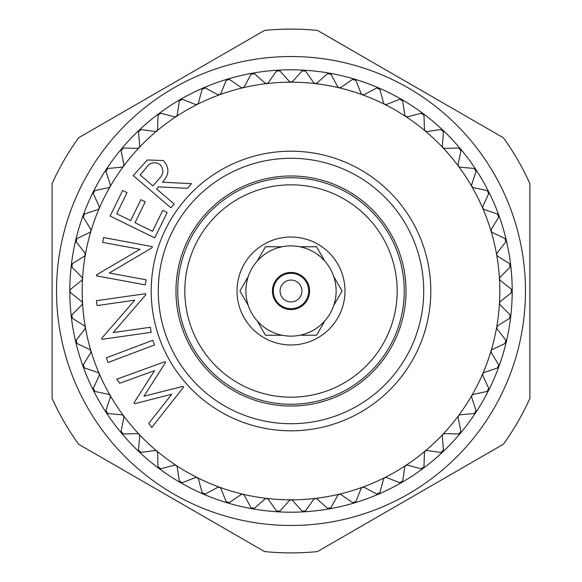 <?xml version="1.0" encoding="UTF-8"?>
<svg xmlns="http://www.w3.org/2000/svg" width="582" height="582" viewBox="0 0 582 582"><rect width="100%" height="100%" fill="white"/><g stroke="black" fill="none" stroke-linecap="round" stroke-linejoin="round"><path stroke-width="0.87" d="M308.693 291A17.693 17.693 0 0 1 291 308.693A17.693 17.693 0 0 1 273.307 291A17.693 17.693 0 0 1 291 273.307A17.693 17.693 0 0 1 308.693 291M301.934 291A10.934 10.934 0 0 1 291 301.934A10.934 10.934 0 0 1 280.066 291A10.934 10.934 0 0 1 291 280.066A10.934 10.934 0 0 1 301.934 291M333.762 276.581A45.127 45.127 0 0 0 324.865 261.18L316.543 246.761L299.89 246.761A45.127 45.127 0 0 0 282.11 246.761L265.457 246.761L257.135 261.18A45.127 45.127 0 0 0 248.238 276.581L239.915 291L248.238 305.419A45.127 45.127 0 0 0 336.127 291A45.127 45.127 0 0 0 333.762 276.581L342.085 291L333.762 276.581M237.027 291A53.973 53.973 0 0 1 291 237.027A53.973 53.973 0 0 1 344.973 291A53.973 53.973 0 0 1 291 344.973A53.973 53.973 0 0 1 237.027 291M266.912 246.761L282.11 246.761A45.127 45.127 0 0 0 257.135 261.18L257.855 259.921M316.543 246.761L324.865 261.18A45.127 45.127 0 0 0 299.89 246.761M248.238 276.581A45.127 45.127 0 0 0 248.238 305.419L239.915 291L248.238 276.581M272.42 291A18.58 18.58 0 0 1 291 272.42A18.58 18.58 0 0 1 309.58 291A18.58 18.58 0 0 1 291 309.58A18.58 18.58 0 0 1 272.42 291M184.821 291A106.179 106.179 0 0 0 291 397.179A106.179 106.179 0 0 0 397.179 291A106.179 106.179 0 0 0 291 184.821A106.179 106.179 0 0 0 184.821 291M177.743 291A113.257 113.257 0 0 0 291 404.257A113.257 113.257 0 0 0 404.257 291A113.257 113.257 0 0 0 291 177.743A113.257 113.257 0 0 0 177.743 291M175.975 291A115.025 115.025 0 0 1 291 175.975A115.025 115.025 0 0 1 406.025 291A115.025 115.025 0 0 1 291 406.025A115.025 115.025 0 0 1 175.975 291M291 158.282A132.718 132.718 0 0 1 423.718 291A132.718 132.718 0 0 1 291 423.718A132.718 132.718 0 0 1 158.282 291A132.718 132.718 0 0 1 291 158.282M291 151.204A139.796 139.796 0 0 1 430.796 291A139.796 139.796 0 0 1 291 430.796A139.796 139.796 0 0 1 151.204 291A139.796 139.796 0 0 1 291 151.204M106.186 169.449A221.196 221.196 0 0 1 106.193 169.449A221.196 221.196 0 0 0 442.793 451.894A221.196 221.196 0 0 0 506.238 239.988L506.238 239.988A221.196 221.196 0 0 0 498.861 215.347A221.196 221.196 0 0 1 498.861 215.347A221.196 221.196 0 0 0 460.449 148.817A221.196 221.196 0 0 1 460.449 148.817A221.196 221.196 0 0 0 442.793 130.106L442.793 130.106A221.196 221.196 0 0 0 423.092 113.57L423.092 113.57A221.196 221.196 0 0 0 378.613 87.889L378.613 87.889A221.196 221.196 0 0 0 329.412 73.165A221.196 221.196 0 0 1 329.412 73.165A221.196 221.196 0 0 0 278.138 70.175L278.138 70.175A221.196 221.196 0 0 0 227.562 79.094A221.196 221.196 0 0 1 227.562 79.094A221.196 221.196 0 0 0 203.387 87.889L203.387 87.889A221.196 221.196 0 0 0 106.193 169.449L106.193 169.449M70.109 292.128A2.212 2.212 0 0 1 69.804 291L70.633 289.269L81.698 280.459A2.212 2.212 0 0 0 82.52 278.989L82.535 278.858A208.822 208.822 0 0 0 82.535 303.142L81.698 301.541L70.633 292.731L69.804 291A2.212 2.212 0 0 1 70.109 289.872M85.35 327.259L84.339 325.767L72.328 318.303L71.921 314.862L81.895 304.83A2.212 2.212 0 0 0 82.535 303.273L82.535 303.142A208.822 208.822 0 0 0 90.952 350.888L89.774 349.52L76.977 343.504L76.177 340.135L84.914 329.012A2.212 2.212 0 0 0 85.372 327.39L85.35 327.259M84.907 326.269A2.212 2.212 0 0 0 84.339 325.767L72.328 318.303M82.2 302.109A2.212 2.212 0 0 0 81.698 301.541L70.633 292.731M90.981 351.011L90.952 350.888A208.822 208.822 0 0 0 99.26 373.709L97.929 372.487L84.514 367.999L83.335 364.747L90.719 352.677A2.212 2.212 0 0 0 90.981 351.011L90.719 352.677L83.335 364.747M90.392 349.957A2.212 2.212 0 0 0 89.774 349.52L76.977 343.504M99.304 373.833L99.26 373.709A208.822 208.822 0 0 0 110.158 395.411L108.696 394.349L94.851 391.446L93.295 388.354L99.231 375.514A2.212 2.212 0 0 0 99.304 373.833L99.231 375.514L93.295 388.354M98.591 372.851A2.212 2.212 0 0 0 97.929 372.487L84.514 367.999M110.216 395.527L110.158 395.411A2.212 2.212 0 0 0 110.151 395.411A208.822 208.822 0 0 0 123.5 415.701L121.922 414.821L107.837 413.54L105.939 410.645L110.34 397.208A2.212 2.212 0 0 0 110.216 395.527L110.34 397.208L105.939 410.645M109.394 394.632A2.212 2.212 0 0 0 108.696 394.349L94.851 391.446M123.573 415.803L123.5 415.701A208.822 208.822 0 0 0 139.105 434.303L137.439 433.612L123.304 433.976L121.078 431.32L123.893 417.461A2.212 2.212 0 0 0 123.573 415.803L123.893 417.461L121.078 431.32M122.657 415.017A2.212 2.212 0 0 0 121.922 414.821L107.837 413.54M139.193 434.398L139.105 434.303A208.822 208.822 0 0 0 156.769 450.97L155.038 450.468L141.033 452.476L138.516 450.097L139.702 436.005A2.212 2.212 0 0 0 139.193 434.398L139.702 436.005L138.516 450.097M138.189 433.721A2.212 2.212 0 0 0 137.439 433.612L123.304 433.976M156.871 451.05L156.769 450.97A2.212 2.212 0 0 0 156.769 450.963A208.822 208.822 0 0 0 176.251 465.469L174.469 465.178L160.792 468.794L158.02 466.728L157.562 452.592A2.212 2.212 0 0 0 156.871 451.05L157.562 452.592L158.02 466.728M155.794 450.497A2.212 2.212 0 0 0 155.038 450.468L141.033 452.476M176.353 465.542L176.251 465.469A208.822 208.822 0 0 0 197.283 477.611L195.479 477.531L182.319 482.704L179.321 480.979L177.226 466.99A2.212 2.212 0 0 0 176.353 465.542L177.226 466.99L179.321 480.979M175.226 465.113A2.212 2.212 0 0 0 174.469 465.178L160.792 468.794M197.393 477.669L197.283 477.611A208.822 208.822 0 0 0 219.581 487.229L217.777 487.36L205.308 494.031L202.129 492.656L198.426 479.008A2.212 2.212 0 0 0 197.393 477.669L198.426 479.008L202.129 492.656M196.221 477.378A2.212 2.212 0 0 0 195.479 477.531L182.319 482.704M219.698 487.272L219.581 487.229A208.822 208.822 0 0 0 242.84 494.191L241.072 494.533L229.453 502.601L226.143 501.611L220.876 488.48A2.212 2.212 0 0 0 219.698 487.272L220.876 488.48L226.143 501.611M218.497 487.119A2.212 2.212 0 0 0 217.777 487.36L205.308 494.031M242.963 494.227L242.84 494.191A208.822 208.822 0 0 0 266.76 498.41L265.036 498.949L254.436 508.319L251.031 507.715L244.273 495.289A2.212 2.212 0 0 0 242.963 494.227L244.273 495.289L251.031 507.715M241.756 494.213A2.212 2.212 0 0 0 241.072 494.533L229.453 502.601M266.883 498.425L266.76 498.41A208.822 208.822 0 0 0 291 499.822L289.356 500.556L279.913 511.091L276.457 510.894L268.309 499.334A2.212 2.212 0 0 0 266.883 498.425L268.309 499.334L276.457 510.894M265.683 498.556A2.212 2.212 0 0 0 265.036 498.949L254.436 508.319M291.131 499.829L291 499.822A208.822 208.822 0 0 0 315.24 498.41L313.691 499.334L305.543 510.894L302.087 511.091L292.644 500.556A2.212 2.212 0 0 0 291.131 499.829L292.644 500.556L302.087 511.091M289.945 500.091A2.212 2.212 0 0 0 289.356 500.556L279.913 511.091M315.371 498.396L315.24 498.41A208.822 208.822 0 0 0 339.161 494.191L337.727 495.289L330.969 507.715L327.564 508.319L316.964 498.949A2.212 2.212 0 0 0 315.371 498.396L316.964 498.949L327.564 508.319M314.229 498.796A2.212 2.212 0 0 0 313.691 499.334L305.543 510.894M339.284 494.169L339.161 494.191A208.822 208.822 0 0 0 362.419 487.229L361.124 488.48L355.857 501.611L352.547 502.601L340.928 494.533A2.212 2.212 0 0 0 339.284 494.169L340.928 494.533L352.547 502.601M338.193 494.693A2.212 2.212 0 0 0 337.727 495.289L330.969 507.715M362.542 487.185L362.419 487.229A208.822 208.822 0 0 0 384.717 477.611L383.574 479.008L379.871 492.656L376.692 494.031L364.223 487.36A2.212 2.212 0 0 0 362.542 487.185L364.223 487.36L376.692 494.031M361.524 487.84A2.212 2.212 0 0 0 361.124 488.48L355.857 501.611M384.833 477.553L384.717 477.611A208.822 208.822 0 0 0 405.749 465.469L404.774 466.99L402.679 480.979L399.681 482.704L386.521 477.531A2.212 2.212 0 0 0 384.833 477.553L386.521 477.531L399.681 482.704M383.894 478.324A2.212 2.212 0 0 0 383.574 479.008L379.871 492.656M405.858 465.404L405.749 465.469A208.822 208.822 0 0 0 425.231 450.97L424.438 452.592L423.98 466.728L421.208 468.794L407.531 465.178A2.212 2.212 0 0 0 405.858 465.404L407.531 465.178L421.208 468.794M405.014 466.269A2.212 2.212 0 0 0 404.774 466.99L402.679 480.979M425.326 450.89L425.231 450.97A2.212 2.212 0 0 0 425.224 450.97A208.822 208.822 0 0 0 442.895 434.303L442.298 436.005L443.484 450.097L440.967 452.476L426.962 450.468A2.212 2.212 0 0 0 425.326 450.89L426.962 450.468L440.967 452.476M424.591 451.85A2.212 2.212 0 0 0 424.438 452.592L423.98 466.728M442.982 434.208L442.895 434.303A208.822 208.822 0 0 0 458.5 415.701L458.107 417.461L460.922 431.32L458.696 433.976L444.561 433.612A2.212 2.212 0 0 0 442.982 434.208L444.561 433.612L458.696 433.976M442.364 435.249A2.212 2.212 0 0 0 442.298 436.005L443.484 450.097M458.58 415.599L458.5 415.701A208.822 208.822 0 0 0 471.842 395.411L471.66 397.208L476.061 410.645L474.163 413.54L460.078 414.821A2.212 2.212 0 0 0 458.58 415.599L460.078 414.821L474.163 413.54M458.085 416.705A2.212 2.212 0 0 0 458.107 417.461L460.922 431.32M471.915 395.302L471.842 395.411A208.822 208.822 0 0 0 482.74 373.709L482.769 375.514L488.705 388.354L487.149 391.446L473.304 394.349A2.212 2.212 0 0 0 471.915 395.302L473.304 394.349L487.149 391.446M471.551 396.458A2.212 2.212 0 0 0 471.66 397.208L476.061 410.645M482.798 373.593L482.74 373.709A208.822 208.822 0 0 0 491.048 350.888L491.281 352.677L498.665 364.747L497.486 367.999L484.071 372.487A2.212 2.212 0 0 0 482.798 373.593L484.071 372.487L497.486 367.999M482.573 374.786A2.212 2.212 0 0 0 482.769 375.514L488.705 388.354M491.048 350.888A208.822 208.822 0 0 0 496.65 327.259A2.212 2.212 0 0 0 496.65 327.266A208.822 208.822 0 0 0 499.465 278.858L499.465 278.858A208.822 208.822 0 0 0 491.048 231.112L491.048 231.112A208.822 208.822 0 0 0 482.74 208.291L482.74 208.291A208.822 208.822 0 0 0 471.842 186.589A2.212 2.212 0 0 0 471.849 186.589A208.822 208.822 0 0 0 425.231 131.03A2.212 2.212 0 0 0 425.231 131.037A208.822 208.822 0 0 0 362.419 94.771L362.419 94.771A208.822 208.822 0 0 0 339.161 87.809L339.161 87.809A208.822 208.822 0 0 0 315.24 83.59L315.24 83.59A208.822 208.822 0 0 0 291 82.178L291 82.178A208.822 208.822 0 0 0 266.76 83.59L266.76 83.59A208.822 208.822 0 0 0 176.251 116.531L176.251 116.531A208.822 208.822 0 0 0 139.105 147.697L139.105 147.697A208.822 208.822 0 0 0 123.5 166.299L123.5 166.299A208.822 208.822 0 0 0 99.26 208.291L99.26 208.291A208.822 208.822 0 0 0 85.35 254.741A2.212 2.212 0 0 0 85.35 254.734A208.822 208.822 0 0 0 82.535 278.858L81.895 277.17L71.921 267.138L72.328 263.697L84.339 256.233A2.212 2.212 0 0 0 85.321 254.865L84.914 252.988L76.177 241.865L76.977 238.496L89.774 232.48A2.212 2.212 0 0 0 90.908 231.229L90.719 229.323L83.335 217.253L84.514 214.001L97.929 209.513A2.212 2.212 0 0 0 99.202 208.407L99.231 206.486L93.295 193.646L94.851 190.554L108.696 187.651A2.212 2.212 0 0 0 110.085 186.698L110.34 184.792L105.939 171.355L107.837 168.46L121.922 167.18A2.212 2.212 0 0 0 123.42 166.401L123.893 164.539L121.078 150.68L123.304 148.024L137.439 148.388A2.212 2.212 0 0 0 139.018 147.792L139.702 145.995L138.516 131.903L141.033 129.524L155.038 131.532A2.212 2.212 0 0 0 156.674 131.11L157.562 129.408L158.02 115.272L160.792 113.206L174.469 116.822A2.212 2.212 0 0 0 176.142 116.596L177.226 115.01L179.321 101.021L182.319 99.296L195.479 104.469A2.212 2.212 0 0 0 197.167 104.447L198.426 102.992L202.129 89.344L205.308 87.969L217.777 94.64A2.212 2.212 0 0 0 219.458 94.815L220.876 93.52L226.143 80.389L229.453 79.399L241.072 87.467A2.212 2.212 0 0 0 242.716 87.831L244.273 86.711L251.031 74.285L254.436 73.681L265.036 83.051A2.212 2.212 0 0 0 266.629 83.604L268.309 82.666L276.457 71.106L279.913 70.909L289.356 81.444A2.212 2.212 0 0 0 290.869 82.171L292.644 81.444L302.087 70.909L305.543 71.106L313.691 82.666A2.212 2.212 0 0 0 315.117 83.575L316.964 83.051L327.564 73.681L330.969 74.285L337.727 86.711A2.212 2.212 0 0 0 339.037 87.773L340.928 87.467L352.547 79.399L355.857 80.389L361.124 93.52A2.212 2.212 0 0 0 362.302 94.728L364.223 94.64L376.692 87.969L379.871 89.344L383.574 102.992A2.212 2.212 0 0 0 384.607 104.331L386.521 104.469L399.681 99.296L402.679 101.021L404.774 115.01A2.212 2.212 0 0 0 405.647 116.458L407.531 116.822L421.208 113.206L423.98 115.272L424.438 129.408A2.212 2.212 0 0 0 425.129 130.95L426.962 131.532L440.967 129.524L443.484 131.903L442.298 145.995A2.212 2.212 0 0 0 442.807 147.602L444.561 148.388L458.696 148.024L460.922 150.68L458.107 164.539A2.212 2.212 0 0 0 458.427 166.197L460.078 167.18L474.163 168.46L476.061 171.355L471.66 184.792A2.212 2.212 0 0 0 471.784 186.473L473.304 187.651L487.149 190.554L488.705 193.646L482.769 206.486A2.212 2.212 0 0 0 482.696 208.167L484.071 209.513L497.486 214.001L498.665 217.253L491.281 229.323A2.212 2.212 0 0 0 491.019 230.989L492.227 232.48L505.023 238.496L505.823 241.865L497.086 252.988A2.212 2.212 0 0 0 496.628 254.61L497.661 256.233L509.672 263.697L510.079 267.138L500.105 277.17A2.212 2.212 0 0 0 499.465 278.727L500.302 280.459L511.367 289.269L511.367 292.731L500.302 301.541A2.212 2.212 0 0 0 499.48 303.011L500.105 304.83L510.079 314.862L509.672 318.303L497.661 325.767A2.212 2.212 0 0 0 496.679 327.135L497.086 329.012L505.823 340.135L505.023 343.504L492.227 349.52A2.212 2.212 0 0 0 491.092 350.771L491.048 350.888A2.212 2.212 0 0 0 491.048 350.895M491.004 351.979A2.212 2.212 0 0 0 491.281 352.677L498.665 364.747M496.73 328.343A2.212 2.212 0 0 0 497.086 329.012L505.823 340.135M499.676 304.211A2.212 2.212 0 0 0 500.105 304.83L510.079 314.862M499.8 279.891A2.212 2.212 0 0 0 500.302 280.459L511.367 289.269M497.093 255.731A2.212 2.212 0 0 0 497.661 256.233L509.672 263.697M491.608 232.043A2.212 2.212 0 0 0 492.227 232.48L505.023 238.496M483.409 209.149A2.212 2.212 0 0 0 484.071 209.513L497.486 214.001M472.606 187.368A2.212 2.212 0 0 0 473.304 187.651L487.149 190.554M459.344 166.983A2.212 2.212 0 0 0 460.078 167.18L474.163 168.46M443.811 148.279A2.212 2.212 0 0 0 444.561 148.388L458.696 148.024M426.206 131.503A2.212 2.212 0 0 0 426.962 131.532L440.967 129.524M406.774 116.887A2.212 2.212 0 0 0 407.531 116.822L421.208 113.206M385.779 104.622A2.212 2.212 0 0 0 386.521 104.469L399.681 99.296M363.503 94.881A2.212 2.212 0 0 0 364.223 94.64L376.692 87.969M340.244 87.787A2.212 2.212 0 0 0 340.928 87.467L352.547 79.399M316.317 83.444A2.212 2.212 0 0 0 316.964 83.051L327.564 73.681M292.055 81.909A2.212 2.212 0 0 0 292.644 81.444L302.087 70.909M267.771 83.204A2.212 2.212 0 0 0 268.309 82.666L276.457 71.106M243.807 87.307A2.212 2.212 0 0 0 244.273 86.711L251.031 74.285M220.476 94.16A2.212 2.212 0 0 0 220.876 93.52L226.143 80.389M198.106 103.676A2.212 2.212 0 0 0 198.426 102.992L202.129 89.344M176.986 115.731A2.212 2.212 0 0 0 177.226 115.01L179.321 101.021M157.409 130.15A2.212 2.212 0 0 0 157.562 129.408L158.02 115.272M139.636 146.751A2.212 2.212 0 0 0 139.702 145.995L138.516 131.903M123.915 165.295A2.212 2.212 0 0 0 123.893 164.539L121.078 150.68M110.449 185.542A2.212 2.212 0 0 0 110.34 184.792L105.939 171.355M99.427 207.214A2.212 2.212 0 0 0 99.231 206.486L93.295 193.646M90.996 230.021A2.212 2.212 0 0 0 90.719 229.323L83.335 217.253M85.27 253.657A2.212 2.212 0 0 0 84.914 252.988L76.177 241.865M82.324 277.789A2.212 2.212 0 0 0 81.895 277.17L71.921 267.138M291 552.9A261.9 261.9 0 0 0 317.496 551.554L503.401 444.219A261.9 261.9 0 0 0 529.896 398.335L529.896 183.665A261.9 261.9 0 0 0 503.401 137.781L317.496 30.446A261.9 261.9 0 0 0 264.504 30.446L78.599 137.781A261.9 261.9 0 0 0 52.104 183.665L52.104 398.335A261.9 261.9 0 0 0 78.599 444.219L264.504 551.554A261.9 261.9 0 0 0 291 552.9M291 525.473A234.473 234.473 0 0 1 56.527 291A234.473 234.473 0 0 1 291 56.527A234.473 234.473 0 0 1 525.473 291A234.473 234.473 0 0 1 291 525.473M71.47 266.476A2.212 2.212 0 0 1 71.317 265.989M75.806 241.152A2.212 2.212 0 0 1 75.711 240.657M71.382 264.912A2.212 2.212 0 0 1 71.731 264.235M83.044 216.511A2.212 2.212 0 0 1 83.008 216.002M75.9 239.595A2.212 2.212 0 0 1 76.322 238.962M93.098 192.868A2.212 2.212 0 0 1 93.12 192.366M83.321 214.969A2.212 2.212 0 0 1 83.815 214.394M105.829 170.562A2.212 2.212 0 0 1 105.909 170.06M93.549 191.376A2.212 2.212 0 0 1 94.109 190.86M121.063 149.88A2.212 2.212 0 0 1 121.201 149.385M106.448 169.122A2.212 2.212 0 0 1 107.066 168.678M138.596 131.103A2.212 2.212 0 0 1 138.792 130.63M121.849 148.526A2.212 2.212 0 0 1 122.511 148.148M158.188 114.494A2.212 2.212 0 0 1 158.435 114.05M139.535 129.851A2.212 2.212 0 0 1 140.233 129.56M179.576 100.264A2.212 2.212 0 0 1 179.874 99.857M159.264 113.352A2.212 2.212 0 0 1 159.999 113.148M202.478 88.617A2.212 2.212 0 0 1 202.82 88.246M180.776 99.26A2.212 2.212 0 0 1 181.526 99.136M226.565 79.712A2.212 2.212 0 0 1 226.951 79.378M203.78 87.766A2.212 2.212 0 0 1 204.544 87.729M251.533 73.659A2.212 2.212 0 0 1 252.588 73.165M227.969 79.014A2.212 2.212 0 0 1 228.726 79.065M277.032 70.546A2.212 2.212 0 0 1 278.138 70.175M253.003 73.128A2.212 2.212 0 0 1 253.752 73.267M302.72 70.415A2.212 2.212 0 0 1 303.193 70.24M278.552 70.189A2.212 2.212 0 0 1 279.28 70.415M328.248 73.267A2.212 2.212 0 0 1 328.743 73.143M304.27 70.24A2.212 2.212 0 0 1 304.968 70.546M353.274 79.065A2.212 2.212 0 0 1 353.776 78.999M329.812 73.274A2.212 2.212 0 0 1 330.467 73.659M377.456 87.729A2.212 2.212 0 0 1 378.613 87.889M354.824 79.247A2.212 2.212 0 0 1 355.427 79.712M400.467 99.136A2.212 2.212 0 0 1 400.976 99.195M378.977 88.093A2.212 2.212 0 0 1 379.522 88.617M422.001 113.148A2.212 2.212 0 0 1 422.503 113.257M401.936 99.675A2.212 2.212 0 0 1 402.424 100.264M441.767 129.553A2.212 2.212 0 0 1 442.793 130.106M423.398 113.846A2.212 2.212 0 0 1 423.812 114.487M459.489 148.148A2.212 2.212 0 0 1 460.449 148.817M443.069 130.419A2.212 2.212 0 0 1 443.404 131.103M474.934 168.678A2.212 2.212 0 0 1 475.363 168.955M460.682 149.159A2.212 2.212 0 0 1 460.937 149.88M487.891 190.86A2.212 2.212 0 0 1 488.669 191.725M476.003 169.82A2.212 2.212 0 0 1 476.171 170.555M498.185 214.394A2.212 2.212 0 0 1 498.541 214.758M488.822 192.111A2.212 2.212 0 0 1 488.902 192.868M505.678 238.962A2.212 2.212 0 0 1 505.984 239.369M498.963 215.747A2.212 2.212 0 0 1 498.956 216.511M510.269 264.235A2.212 2.212 0 0 1 510.523 264.672M506.296 240.402A2.212 2.212 0 0 1 506.195 241.152M511.891 289.872A2.212 2.212 0 0 1 512.095 290.338M510.712 265.734A2.212 2.212 0 0 1 510.53 266.476M510.53 315.524A2.212 2.212 0 0 1 510.683 316.011M512.16 291.415A2.212 2.212 0 0 1 511.891 292.128M506.195 340.848A2.212 2.212 0 0 1 506.238 342.012L506.238 342.012M510.618 317.088A2.212 2.212 0 0 1 510.269 317.765M498.956 365.489A2.212 2.212 0 0 1 498.992 365.998M506.1 342.405A2.212 2.212 0 0 1 505.678 343.038M488.902 389.132A2.212 2.212 0 0 1 488.88 389.634M498.679 367.031A2.212 2.212 0 0 1 498.185 367.606M476.171 411.438A2.212 2.212 0 0 1 476.091 411.94M488.451 390.624A2.212 2.212 0 0 1 487.891 391.14M460.937 432.12A2.212 2.212 0 0 1 460.798 432.615M475.552 412.878A2.212 2.212 0 0 1 474.934 413.322M443.404 450.897A2.212 2.212 0 0 1 443.208 451.37M460.151 433.474A2.212 2.212 0 0 1 459.489 433.852M423.812 467.506A2.212 2.212 0 0 1 423.565 467.95M442.466 452.149A2.212 2.212 0 0 1 441.767 452.44M402.424 481.736A2.212 2.212 0 0 1 402.126 482.143M422.736 468.648A2.212 2.212 0 0 1 422.001 468.852M379.522 493.383A2.212 2.212 0 0 1 379.18 493.754M401.224 482.74A2.212 2.212 0 0 1 400.474 482.864M355.435 502.288A2.212 2.212 0 0 1 355.049 502.622M378.22 494.234A2.212 2.212 0 0 1 377.456 494.271M330.467 508.341A2.212 2.212 0 0 1 330.045 508.624M354.031 502.986A2.212 2.212 0 0 1 353.274 502.935M304.968 511.454A2.212 2.212 0 0 1 303.862 511.825L303.862 511.825M328.997 508.872A2.212 2.212 0 0 1 328.248 508.733M279.28 511.585A2.212 2.212 0 0 1 278.138 511.825M303.448 511.811A2.212 2.212 0 0 1 302.72 511.585M253.752 508.733A2.212 2.212 0 0 1 253.257 508.857M277.73 511.76A2.212 2.212 0 0 1 277.032 511.454M228.726 502.935A2.212 2.212 0 0 1 227.562 502.906M252.188 508.726A2.212 2.212 0 0 1 251.533 508.341M204.544 494.271A2.212 2.212 0 0 1 204.035 494.278M227.176 502.753A2.212 2.212 0 0 1 226.573 502.288M181.533 482.864A2.212 2.212 0 0 1 180.398 482.565A221.196 221.196 0 0 0 180.405 482.565M203.023 493.907A2.212 2.212 0 0 1 202.478 493.383M159.999 468.852A2.212 2.212 0 0 1 159.497 468.743M180.064 482.325A2.212 2.212 0 0 1 179.576 481.736M140.233 452.447A2.212 2.212 0 0 1 139.753 452.272M158.602 468.154A2.212 2.212 0 0 1 158.188 467.513M122.511 433.852A2.212 2.212 0 0 1 121.551 433.183A221.196 221.196 0 0 1 121.551 433.183M138.931 451.581A2.212 2.212 0 0 1 138.596 450.897M107.066 413.322A2.212 2.212 0 0 1 106.637 413.045M121.318 432.841A2.212 2.212 0 0 1 121.063 432.12M94.109 391.14A2.212 2.212 0 0 1 93.717 390.82M105.997 412.18A2.212 2.212 0 0 1 105.829 411.445M83.815 367.606A2.212 2.212 0 0 1 83.139 366.653M93.178 389.889A2.212 2.212 0 0 1 93.098 389.132M76.322 343.038A2.212 2.212 0 0 1 76.016 342.631M83.037 366.253A2.212 2.212 0 0 1 83.044 365.489M71.731 317.765A2.212 2.212 0 0 1 71.477 317.328M75.704 341.598A2.212 2.212 0 0 1 75.806 340.848M71.288 316.266A2.212 2.212 0 0 1 71.47 315.524M152.935 185.891L158.53 179.445C163.666 174.585 164.16 169.588 160.028 164.451C154.405 161.258 149.654 162.545 145.791 168.3L140.124 174.942L152.935 185.891M70.633 289.269L81.698 280.459L82.52 278.989M72.328 263.697L84.339 256.233L85.321 254.865M76.977 238.496L89.774 232.48L90.908 231.229M84.514 214.001L97.929 209.513L99.202 208.407M94.851 190.554L108.696 187.651L110.085 186.698M107.837 168.46L121.922 167.18L123.42 166.401M123.304 148.024L137.439 148.388L139.018 147.792M141.033 129.524L155.038 131.532L156.674 131.11M160.792 113.206L174.469 116.822L176.142 116.596M182.319 99.296L195.479 104.469L197.167 104.447M205.308 87.969L217.777 94.64L219.458 94.815M229.453 79.399L241.072 87.467L242.716 87.831M254.436 73.681L265.036 83.051L266.629 83.604M279.913 70.909L289.356 81.444L290.869 82.171M305.543 71.106L313.691 82.666L315.117 83.575M330.969 74.285L337.727 86.711L339.037 87.773M355.857 80.389L361.124 93.52L362.302 94.728M379.871 89.344L383.574 102.992L384.607 104.331M402.679 101.021L404.774 115.01L405.647 116.458M423.98 115.272L424.438 129.408L425.129 130.95M443.484 131.903L442.298 145.995L442.807 147.602M460.922 150.68L458.107 164.539L458.427 166.197M476.061 171.355L471.66 184.792L471.784 186.473M488.705 193.646L482.769 206.486L482.696 208.167M498.665 217.253L491.281 229.323L491.019 230.989M505.823 241.865L497.086 252.988L496.628 254.61M510.079 267.138L500.105 277.17L499.465 278.727M511.367 292.731L500.302 301.541L499.48 303.011M509.672 318.303L497.661 325.767L496.679 327.135M505.023 343.504L492.227 349.52L491.092 350.771M76.177 340.135L84.914 329.012L85.372 327.39M71.921 314.862L81.895 304.83L82.535 303.273M150.389 327.259L151.109 332.337L101.901 339.342L101.748 338.273L134.762 300.196L97.092 305.557L96.408 300.705L145.616 293.706L145.769 294.805L113.192 332.548L150.389 327.259M154.572 344.93L108.121 362.484L106.368 357.835L152.819 340.288L154.572 344.93M183.577 387.103L151.764 427.464L148.781 423.347L171.712 394.276L134.529 403.741L133.947 402.933L154.536 370.639L119.666 383.291L116.706 379.209L165.048 361.611L165.601 362.375L143.95 396.24L183.017 386.346L183.577 387.103M170.912 207.767L133.205 175.568L147.413 159.97L163.375 160.53C169.704 167.725 169.377 174.956 162.4 182.224L191.522 183.636L187.542 188.306L158.442 186.866L156.602 189.019L174.134 203.998L170.912 207.767M154.732 237.907L110.122 216.053L122.649 190.496L127.051 192.642L116.706 213.754L130.652 220.585L140.909 199.655L145.267 201.801L135.017 222.724L152.513 231.294L162.764 210.364L167.172 212.525L154.732 237.907M146.162 279.84L145.231 284.889L96.481 275.839L96.67 274.784L140 249.292L102.687 242.367L103.574 237.565L152.324 246.608L152.128 247.699L109.307 273.009L146.162 279.84M265.457 335.239L257.135 320.82L265.457 335.239L282.11 335.239M301.345 335.239L316.543 335.239L324.145 322.079M333.762 305.419L342.085 291L333.762 305.419"/></g></svg>
